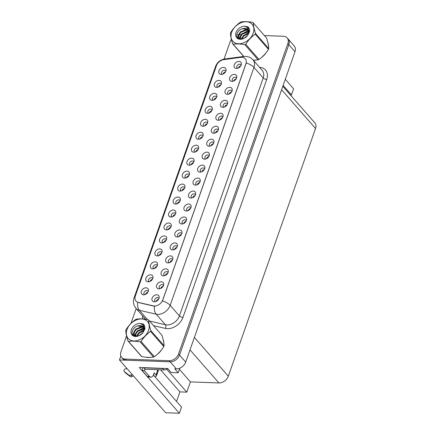 <?xml version="1.0" encoding="UTF-8"?>
<svg xmlns="http://www.w3.org/2000/svg" width="435" height="435" viewBox="0 0 435 435"><rect width="100%" height="100%" fill="white"/><g stroke="black" fill="none" stroke-linecap="round" stroke-linejoin="round"><path stroke-width="0.65" d="M166.42 239.772A2.458 1.794 -41.2 0 0 166.137 239.234A2.458 1.794 -41.2 0 0 165.028 238.75A2.458 1.794 -41.2 0 0 162.57 240.104A2.458 1.794 -41.2 0 0 162.434 242.474A2.458 1.794 -41.2 0 0 162.929 242.828M163.663 242.572A2.458 1.794 138.8 0 1 166.067 240.468M164.289 235.939A4.1 2.985 -41.2 0 0 159.612 239.321A4.1 2.985 -41.2 0 0 161.82 242.958A4.1 2.985 -41.2 0 0 161.94 242.958A4.1 2.985 -41.2 0 0 166.681 238.81A4.1 2.985 -41.2 0 0 164.289 235.939M225.776 71.231A2.458 1.794 -41.2 0 0 225.488 70.698A2.458 1.794 -41.2 0 0 224.378 70.209A2.458 1.794 -41.2 0 0 221.926 71.563A2.458 1.794 -41.2 0 0 221.79 73.934A2.458 1.794 -41.2 0 0 222.28 74.293M223.019 74.032A2.458 1.794 138.8 0 1 225.422 71.927M223.644 67.398A4.1 2.985 -41.2 0 0 218.963 70.78A4.1 2.985 -41.2 0 0 221.17 74.418A4.1 2.985 -41.2 0 0 221.29 74.423A4.1 2.985 -41.2 0 0 226.037 70.269A4.1 2.985 -41.2 0 0 223.644 67.398M231.964 91.165A2.458 1.794 -41.2 0 0 231.676 90.627A2.458 1.794 -41.2 0 0 230.566 90.143A2.458 1.794 -41.2 0 0 228.109 91.491A2.458 1.794 -41.2 0 0 227.978 93.868A2.458 1.794 -41.2 0 0 228.467 94.221M229.207 93.96A2.458 1.794 138.8 0 1 231.605 91.856M229.832 87.332A4.1 2.985 -41.2 0 0 225.151 90.714A4.1 2.985 -41.2 0 0 227.358 94.352A4.1 2.985 -41.2 0 0 227.478 94.352A4.1 2.985 -41.2 0 0 232.225 90.197A4.1 2.985 -41.2 0 0 229.832 87.332M170.988 226.809A2.458 1.794 -41.2 0 0 170.699 226.271A2.458 1.794 -41.2 0 0 169.596 225.787A2.458 1.794 -41.2 0 0 167.138 227.135A2.458 1.794 -41.2 0 0 167.002 229.511A2.458 1.794 -41.2 0 0 167.497 229.865M168.231 229.604A2.458 1.794 138.8 0 1 170.634 227.5M168.856 222.976A4.1 2.985 -41.2 0 0 164.18 226.358A4.1 2.985 -41.2 0 0 166.382 229.995A4.1 2.985 -41.2 0 0 166.507 229.995A4.1 2.985 -41.2 0 0 171.249 225.841A4.1 2.985 -41.2 0 0 168.856 222.976M218.267 130.054A2.458 1.794 -41.2 0 0 217.978 129.521A2.458 1.794 -41.2 0 0 216.869 129.032A2.458 1.794 -41.2 0 0 214.411 130.386A2.458 1.794 -41.2 0 0 214.281 132.762A2.458 1.794 -41.2 0 0 214.77 133.115M215.51 132.854A2.458 1.794 138.8 0 1 217.908 130.75M216.135 126.221A4.1 2.985 -41.2 0 0 211.453 129.603A4.1 2.985 -41.2 0 0 213.661 133.24A4.1 2.985 -41.2 0 0 213.781 133.246A4.1 2.985 -41.2 0 0 218.528 129.092A4.1 2.985 -41.2 0 0 216.135 126.221M198.382 149.02A2.458 1.794 -41.2 0 0 198.094 148.482A2.458 1.794 -41.2 0 0 196.984 147.998A2.458 1.794 -41.2 0 0 194.532 149.352A2.458 1.794 -41.2 0 0 194.396 151.723A2.458 1.794 -41.2 0 0 194.891 152.076M195.625 151.82A2.458 1.794 138.8 0 1 198.028 149.716M196.25 145.187A4.1 2.985 -41.2 0 0 191.569 148.569A4.1 2.985 -41.2 0 0 193.776 152.207A4.1 2.985 -41.2 0 0 193.901 152.207A4.1 2.985 -41.2 0 0 198.643 148.058A4.1 2.985 -41.2 0 0 196.25 145.187M190.873 207.843A2.458 1.794 -41.2 0 0 190.584 207.31A2.458 1.794 -41.2 0 0 189.475 206.821A2.458 1.794 -41.2 0 0 187.023 208.175A2.458 1.794 -41.2 0 0 186.887 210.545A2.458 1.794 -41.2 0 0 187.382 210.899M188.116 210.643A2.458 1.794 138.8 0 1 190.519 208.539M188.741 204.01A4.1 2.985 -41.2 0 0 184.059 207.392A4.1 2.985 -41.2 0 0 186.267 211.029A4.1 2.985 -41.2 0 0 186.387 211.035A4.1 2.985 -41.2 0 0 191.134 206.881A4.1 2.985 -41.2 0 0 188.741 204.01M212.079 110.126A2.458 1.794 -41.2 0 0 211.791 109.593A2.458 1.794 -41.2 0 0 210.681 109.103A2.458 1.794 -41.2 0 0 208.229 110.457A2.458 1.794 -41.2 0 0 208.093 112.828A2.458 1.794 -41.2 0 0 208.588 113.182M209.322 112.926A2.458 1.794 138.8 0 1 211.725 110.822M209.947 106.292A4.1 2.985 -41.2 0 0 205.266 109.674A4.1 2.985 -41.2 0 0 207.473 113.312A4.1 2.985 -41.2 0 0 207.593 113.317A4.1 2.985 -41.2 0 0 212.34 109.163A4.1 2.985 -41.2 0 0 209.947 106.292M204.57 168.949A2.458 1.794 -41.2 0 0 204.281 168.416A2.458 1.794 -41.2 0 0 203.172 167.926A2.458 1.794 -41.2 0 0 200.72 169.28A2.458 1.794 -41.2 0 0 200.584 171.651A2.458 1.794 -41.2 0 0 201.073 172.01M201.813 171.749A2.458 1.794 138.8 0 1 204.216 169.645M202.438 165.115A4.1 2.985 -41.2 0 0 197.756 168.497A4.1 2.985 -41.2 0 0 199.964 172.135A4.1 2.985 -41.2 0 0 200.084 172.14A4.1 2.985 -41.2 0 0 204.831 167.986A4.1 2.985 -41.2 0 0 202.438 165.115M202.949 136.057A2.458 1.794 -41.2 0 0 202.661 135.519A2.458 1.794 -41.2 0 0 201.552 135.035A2.458 1.794 -41.2 0 0 199.094 136.389A2.458 1.794 -41.2 0 0 198.964 138.76A2.458 1.794 -41.2 0 0 199.453 139.113M200.192 138.852A2.458 1.794 138.8 0 1 202.59 136.748M200.818 132.224A4.1 2.985 -41.2 0 0 196.136 135.606A4.1 2.985 -41.2 0 0 198.344 139.243A4.1 2.985 -41.2 0 0 198.463 139.243A4.1 2.985 -41.2 0 0 203.21 135.089A4.1 2.985 -41.2 0 0 200.818 132.224M195.435 194.88A2.458 1.794 -41.2 0 0 195.152 194.342A2.458 1.794 -41.2 0 0 194.043 193.858A2.458 1.794 -41.2 0 0 191.585 195.212A2.458 1.794 -41.2 0 0 191.449 197.582A2.458 1.794 -41.2 0 0 191.944 197.936M192.678 197.675A2.458 1.794 138.8 0 1 195.081 195.576M193.303 191.047A4.1 2.985 -41.2 0 0 188.627 194.429A4.1 2.985 -41.2 0 0 190.834 198.066A4.1 2.985 -41.2 0 0 190.954 198.066A4.1 2.985 -41.2 0 0 195.696 193.918A4.1 2.985 -41.2 0 0 193.303 191.047M216.641 97.163A2.458 1.794 -41.2 0 0 216.358 96.624A2.458 1.794 -41.2 0 0 215.249 96.14A2.458 1.794 -41.2 0 0 212.791 97.494A2.458 1.794 -41.2 0 0 212.655 99.865A2.458 1.794 -41.2 0 0 213.15 100.219M213.884 99.958A2.458 1.794 138.8 0 1 216.287 97.859M214.509 93.329A4.1 2.985 -41.2 0 0 209.833 96.711A4.1 2.985 -41.2 0 0 212.041 100.349A4.1 2.985 -41.2 0 0 212.16 100.349A4.1 2.985 -41.2 0 0 216.907 96.2A4.1 2.985 -41.2 0 0 214.509 93.329M209.132 155.986A2.458 1.794 -41.2 0 0 208.849 155.447A2.458 1.794 -41.2 0 0 207.74 154.963A2.458 1.794 -41.2 0 0 205.282 156.317A2.458 1.794 -41.2 0 0 205.146 158.688A2.458 1.794 -41.2 0 0 205.641 159.041M206.375 158.786A2.458 1.794 138.8 0 1 208.778 156.682M207 152.152A4.1 2.985 -41.2 0 0 202.324 155.534A4.1 2.985 -41.2 0 0 204.532 159.172A4.1 2.985 -41.2 0 0 204.651 159.172A4.1 2.985 -41.2 0 0 209.393 155.023A4.1 2.985 -41.2 0 0 207 152.152M152.728 278.666A2.458 1.794 -41.2 0 0 152.44 278.128A2.458 1.794 -41.2 0 0 151.331 277.644A2.458 1.794 -41.2 0 0 148.873 278.998A2.458 1.794 -41.2 0 0 148.737 281.369A2.458 1.794 -41.2 0 0 149.232 281.722M149.972 281.461A2.458 1.794 138.8 0 1 152.37 279.362M150.592 274.833A4.1 2.985 -41.2 0 0 145.915 278.215A4.1 2.985 -41.2 0 0 148.123 281.853A4.1 2.985 -41.2 0 0 148.243 281.853A4.1 2.985 -41.2 0 0 152.989 277.704A4.1 2.985 -41.2 0 0 150.592 274.833M175.555 213.841A2.458 1.794 -41.2 0 0 175.267 213.308A2.458 1.794 -41.2 0 0 174.158 212.818A2.458 1.794 -41.2 0 0 171.7 214.172A2.458 1.794 -41.2 0 0 171.569 216.548A2.458 1.794 -41.2 0 0 172.059 216.902M172.798 216.641A2.458 1.794 138.8 0 1 175.202 214.537M173.424 210.007A4.1 2.985 -41.2 0 0 168.742 213.389A4.1 2.985 -41.2 0 0 170.95 217.027A4.1 2.985 -41.2 0 0 171.069 217.032A4.1 2.985 -41.2 0 0 175.816 212.878A4.1 2.985 -41.2 0 0 173.424 210.007M163.478 285.632A2.458 1.794 -41.2 0 0 163.19 285.094A2.458 1.794 -41.2 0 0 162.086 284.61A2.458 1.794 -41.2 0 0 159.629 285.964A2.458 1.794 -41.2 0 0 159.493 288.334A2.458 1.794 -41.2 0 0 159.988 288.688M160.722 288.427A2.458 1.794 138.8 0 1 163.125 286.328M161.347 281.798A4.1 2.985 -41.2 0 0 156.671 285.181A4.1 2.985 -41.2 0 0 158.873 288.818A4.1 2.985 -41.2 0 0 158.998 288.818A4.1 2.985 -41.2 0 0 163.739 284.669A4.1 2.985 -41.2 0 0 161.347 281.798M189.252 174.952A2.458 1.794 -41.2 0 0 188.964 174.413A2.458 1.794 -41.2 0 0 187.855 173.929A2.458 1.794 -41.2 0 0 185.397 175.278A2.458 1.794 -41.2 0 0 185.267 177.654A2.458 1.794 -41.2 0 0 185.756 178.007M186.495 177.746A2.458 1.794 138.8 0 1 188.893 175.642M187.121 171.118A4.1 2.985 -41.2 0 0 182.439 174.5A4.1 2.985 -41.2 0 0 184.647 178.138A4.1 2.985 -41.2 0 0 184.766 178.138A4.1 2.985 -41.2 0 0 189.513 173.984A4.1 2.985 -41.2 0 0 187.121 171.118M172.608 259.7A2.458 1.794 -41.2 0 0 172.325 259.168A2.458 1.794 -41.2 0 0 171.216 258.678A2.458 1.794 -41.2 0 0 168.758 260.032A2.458 1.794 -41.2 0 0 168.622 262.403A2.458 1.794 -41.2 0 0 169.117 262.762M169.851 262.501A2.458 1.794 138.8 0 1 172.255 260.396M170.476 255.867A4.1 2.985 -41.2 0 0 165.8 259.249A4.1 2.985 -41.2 0 0 168.008 262.887A4.1 2.985 -41.2 0 0 168.127 262.892A4.1 2.985 -41.2 0 0 172.869 258.738A4.1 2.985 -41.2 0 0 170.476 255.867M186.305 220.806A2.458 1.794 -41.2 0 0 186.022 220.273A2.458 1.794 -41.2 0 0 184.913 219.784A2.458 1.794 -41.2 0 0 182.455 221.138A2.458 1.794 -41.2 0 0 182.319 223.514A2.458 1.794 -41.2 0 0 182.814 223.867M183.548 223.606A2.458 1.794 138.8 0 1 185.952 221.502M184.174 216.973A4.1 2.985 -41.2 0 0 179.497 220.355A4.1 2.985 -41.2 0 0 181.7 223.992A4.1 2.985 -41.2 0 0 181.825 223.998A4.1 2.985 -41.2 0 0 186.566 219.844A4.1 2.985 -41.2 0 0 184.174 216.973M193.814 161.983A2.458 1.794 -41.2 0 0 193.531 161.45A2.458 1.794 -41.2 0 0 192.422 160.961A2.458 1.794 -41.2 0 0 189.964 162.315A2.458 1.794 -41.2 0 0 189.829 164.686A2.458 1.794 -41.2 0 0 190.323 165.044M191.057 164.783A2.458 1.794 138.8 0 1 193.461 162.679M191.683 158.15A4.1 2.985 -41.2 0 0 187.006 161.532A4.1 2.985 -41.2 0 0 189.214 165.169A4.1 2.985 -41.2 0 0 189.334 165.175A4.1 2.985 -41.2 0 0 194.075 161.021A4.1 2.985 -41.2 0 0 191.683 158.15M177.175 246.737A2.458 1.794 -41.2 0 0 176.887 246.199A2.458 1.794 -41.2 0 0 175.778 245.715A2.458 1.794 -41.2 0 0 173.326 247.069A2.458 1.794 -41.2 0 0 173.19 249.44A2.458 1.794 -41.2 0 0 173.685 249.793M174.419 249.538A2.458 1.794 138.8 0 1 176.822 247.433M175.044 242.904A4.1 2.985 -41.2 0 0 170.362 246.286A4.1 2.985 -41.2 0 0 172.57 249.924A4.1 2.985 -41.2 0 0 172.695 249.924A4.1 2.985 -41.2 0 0 177.436 245.775A4.1 2.985 -41.2 0 0 175.044 242.904M207.511 123.089A2.458 1.794 -41.2 0 0 207.229 122.556A2.458 1.794 -41.2 0 0 206.119 122.066A2.458 1.794 -41.2 0 0 203.662 123.42A2.458 1.794 -41.2 0 0 203.526 125.797A2.458 1.794 -41.2 0 0 204.02 126.15M204.754 125.889A2.458 1.794 138.8 0 1 207.158 123.785M205.38 119.255A4.1 2.985 -41.2 0 0 200.704 122.637A4.1 2.985 -41.2 0 0 202.906 126.28A4.1 2.985 -41.2 0 0 203.031 126.28A4.1 2.985 -41.2 0 0 207.772 122.126A4.1 2.985 -41.2 0 0 205.38 119.255M200.002 181.917A2.458 1.794 -41.2 0 0 199.714 181.379A2.458 1.794 -41.2 0 0 198.61 180.889A2.458 1.794 -41.2 0 0 196.152 182.243A2.458 1.794 -41.2 0 0 196.016 184.619A2.458 1.794 -41.2 0 0 196.511 184.973M197.245 184.712A2.458 1.794 138.8 0 1 199.649 182.608M197.871 178.078A4.1 2.985 -41.2 0 0 193.194 181.466A4.1 2.985 -41.2 0 0 195.397 185.103A4.1 2.985 -41.2 0 0 195.522 185.103A4.1 2.985 -41.2 0 0 200.263 180.949A4.1 2.985 -41.2 0 0 197.871 178.078M180.117 200.878A2.458 1.794 -41.2 0 0 179.834 200.345A2.458 1.794 -41.2 0 0 178.725 199.855A2.458 1.794 -41.2 0 0 176.267 201.209A2.458 1.794 -41.2 0 0 176.131 203.58A2.458 1.794 -41.2 0 0 176.626 203.933M177.36 203.678A2.458 1.794 138.8 0 1 179.764 201.574M177.986 197.044A4.1 2.985 -41.2 0 0 173.309 200.426A4.1 2.985 -41.2 0 0 175.517 204.064A4.1 2.985 -41.2 0 0 175.637 204.069A4.1 2.985 -41.2 0 0 180.378 199.915A4.1 2.985 -41.2 0 0 177.986 197.044M236.526 78.197A2.458 1.794 -41.2 0 0 236.243 77.664A2.458 1.794 -41.2 0 0 235.134 77.174A2.458 1.794 -41.2 0 0 232.676 78.528A2.458 1.794 -41.2 0 0 232.54 80.899A2.458 1.794 -41.2 0 0 233.035 81.258M233.769 80.997A2.458 1.794 138.8 0 1 236.172 78.893M234.394 74.363A4.1 2.985 -41.2 0 0 229.718 77.745A4.1 2.985 -41.2 0 0 231.92 81.383A4.1 2.985 -41.2 0 0 232.045 81.388A4.1 2.985 -41.2 0 0 236.787 77.234A4.1 2.985 -41.2 0 0 234.394 74.363M181.743 233.774A2.458 1.794 -41.2 0 0 181.455 233.236A2.458 1.794 -41.2 0 0 180.346 232.752A2.458 1.794 -41.2 0 0 177.888 234.101A2.458 1.794 -41.2 0 0 177.757 236.477A2.458 1.794 -41.2 0 0 178.247 236.83M178.986 236.569A2.458 1.794 138.8 0 1 181.384 234.465M179.611 229.941A4.1 2.985 -41.2 0 0 174.93 233.323A4.1 2.985 -41.2 0 0 177.137 236.961A4.1 2.985 -41.2 0 0 177.257 236.961A4.1 2.985 -41.2 0 0 182.004 232.807A4.1 2.985 -41.2 0 0 179.611 229.941M148.161 291.629A2.458 1.794 -41.2 0 0 147.873 291.097A2.458 1.794 -41.2 0 0 146.764 290.607A2.458 1.794 -41.2 0 0 144.311 291.961A2.458 1.794 -41.2 0 0 144.175 294.332A2.458 1.794 -41.2 0 0 144.67 294.685M145.404 294.43A2.458 1.794 138.8 0 1 147.808 292.325M146.029 287.796A4.1 2.985 -41.2 0 0 141.348 291.178A4.1 2.985 -41.2 0 0 143.555 294.816A4.1 2.985 -41.2 0 0 143.68 294.821A4.1 2.985 -41.2 0 0 148.422 290.667A4.1 2.985 -41.2 0 0 146.029 287.796M161.858 252.735A2.458 1.794 -41.2 0 0 161.57 252.202A2.458 1.794 -41.2 0 0 160.461 251.713A2.458 1.794 -41.2 0 0 158.008 253.067A2.458 1.794 -41.2 0 0 157.872 255.437A2.458 1.794 -41.2 0 0 158.367 255.796M159.101 255.535A2.458 1.794 138.8 0 1 161.505 253.431M159.727 248.902A4.1 2.985 -41.2 0 0 155.045 252.284A4.1 2.985 -41.2 0 0 157.252 255.921A4.1 2.985 -41.2 0 0 157.372 255.927A4.1 2.985 -41.2 0 0 162.119 251.773A4.1 2.985 -41.2 0 0 159.727 248.902M158.911 298.595A2.458 1.794 -41.2 0 0 158.628 298.057A2.458 1.794 -41.2 0 0 157.519 297.573A2.458 1.794 -41.2 0 0 155.061 298.927A2.458 1.794 -41.2 0 0 154.925 301.297A2.458 1.794 -41.2 0 0 155.42 301.651M156.154 301.395A2.458 1.794 138.8 0 1 158.558 299.291M156.779 294.761A4.1 2.985 -41.2 0 0 152.103 298.144A4.1 2.985 -41.2 0 0 154.311 301.781A4.1 2.985 -41.2 0 0 154.43 301.787A4.1 2.985 -41.2 0 0 159.172 297.632A4.1 2.985 -41.2 0 0 156.779 294.761M241.093 65.234A2.458 1.794 -41.2 0 0 240.805 64.695A2.458 1.794 -41.2 0 0 239.696 64.211A2.458 1.794 -41.2 0 0 237.244 65.565A2.458 1.794 -41.2 0 0 237.108 67.936A2.458 1.794 -41.2 0 0 237.602 68.29M238.336 68.034A2.458 1.794 138.8 0 1 240.74 65.93M238.962 61.4A4.1 2.985 -41.2 0 0 234.28 64.782A4.1 2.985 -41.2 0 0 236.488 68.42A4.1 2.985 -41.2 0 0 236.607 68.425A4.1 2.985 -41.2 0 0 241.354 64.271A4.1 2.985 -41.2 0 0 238.962 61.4M184.685 187.915A2.458 1.794 -41.2 0 0 184.396 187.376A2.458 1.794 -41.2 0 0 183.293 186.892A2.458 1.794 -41.2 0 0 180.835 188.246A2.458 1.794 -41.2 0 0 180.699 190.617A2.458 1.794 -41.2 0 0 181.194 190.97M181.928 190.709A2.458 1.794 138.8 0 1 184.331 188.611M182.553 184.081A4.1 2.985 -41.2 0 0 177.877 187.463A4.1 2.985 -41.2 0 0 180.079 191.101A4.1 2.985 -41.2 0 0 180.204 191.101A4.1 2.985 -41.2 0 0 184.946 186.952A4.1 2.985 -41.2 0 0 182.553 184.081M168.046 272.669A2.458 1.794 -41.2 0 0 167.758 272.131A2.458 1.794 -41.2 0 0 166.648 271.641A2.458 1.794 -41.2 0 0 164.191 272.995A2.458 1.794 -41.2 0 0 164.06 275.371A2.458 1.794 -41.2 0 0 164.55 275.725M165.289 275.464A2.458 1.794 138.8 0 1 167.687 273.359M165.914 268.83A4.1 2.985 -41.2 0 0 161.233 272.218A4.1 2.985 -41.2 0 0 163.44 275.855A4.1 2.985 -41.2 0 0 163.56 275.855A4.1 2.985 -41.2 0 0 168.307 271.701A4.1 2.985 -41.2 0 0 165.914 268.83M221.208 84.2A2.458 1.794 -41.2 0 0 220.92 83.661A2.458 1.794 -41.2 0 0 219.816 83.177A2.458 1.794 -41.2 0 0 217.359 84.526A2.458 1.794 -41.2 0 0 217.223 86.902A2.458 1.794 -41.2 0 0 217.717 87.256M218.452 86.995A2.458 1.794 138.8 0 1 220.855 84.89M219.077 80.366A4.1 2.985 -41.2 0 0 214.401 83.748A4.1 2.985 -41.2 0 0 216.603 87.386A4.1 2.985 -41.2 0 0 216.728 87.386A4.1 2.985 -41.2 0 0 221.469 83.232A4.1 2.985 -41.2 0 0 219.077 80.366M213.699 143.023A2.458 1.794 -41.2 0 0 213.411 142.484A2.458 1.794 -41.2 0 0 212.307 142A2.458 1.794 -41.2 0 0 209.849 143.354A2.458 1.794 -41.2 0 0 209.713 145.725A2.458 1.794 -41.2 0 0 210.208 146.078M210.942 145.817A2.458 1.794 138.8 0 1 213.346 143.713M211.568 139.189A4.1 2.985 -41.2 0 0 206.891 142.571A4.1 2.985 -41.2 0 0 209.094 146.209A4.1 2.985 -41.2 0 0 209.219 146.209A4.1 2.985 -41.2 0 0 213.96 142.055A4.1 2.985 -41.2 0 0 211.568 139.189M157.291 265.703A2.458 1.794 -41.2 0 0 157.008 265.165A2.458 1.794 -41.2 0 0 155.899 264.676A2.458 1.794 -41.2 0 0 153.441 266.03A2.458 1.794 -41.2 0 0 153.305 268.406A2.458 1.794 -41.2 0 0 153.8 268.759M154.534 268.498A2.458 1.794 138.8 0 1 156.937 266.394M155.159 261.865A4.1 2.985 -41.2 0 0 150.483 265.252A4.1 2.985 -41.2 0 0 152.685 268.89A4.1 2.985 -41.2 0 0 152.81 268.89A4.1 2.985 -41.2 0 0 157.552 264.736A4.1 2.985 -41.2 0 0 155.159 261.865M227.396 104.128A2.458 1.794 -41.2 0 0 227.108 103.59A2.458 1.794 -41.2 0 0 226.004 103.106A2.458 1.794 -41.2 0 0 223.546 104.46A2.458 1.794 -41.2 0 0 223.411 106.831A2.458 1.794 -41.2 0 0 223.905 107.184M224.639 106.923A2.458 1.794 138.8 0 1 227.043 104.824M225.265 100.295A4.1 2.985 -41.2 0 0 220.583 103.677A4.1 2.985 -41.2 0 0 222.791 107.314A4.1 2.985 -41.2 0 0 222.916 107.314A4.1 2.985 -41.2 0 0 227.657 103.166A4.1 2.985 -41.2 0 0 225.265 100.295M222.829 117.091A2.458 1.794 -41.2 0 0 222.546 116.558A2.458 1.794 -41.2 0 0 221.437 116.069A2.458 1.794 -41.2 0 0 218.979 117.423A2.458 1.794 -41.2 0 0 218.843 119.794A2.458 1.794 -41.2 0 0 219.338 120.147M220.072 119.891A2.458 1.794 138.8 0 1 222.475 117.787M220.697 113.258A4.1 2.985 -41.2 0 0 216.021 116.64A4.1 2.985 -41.2 0 0 218.229 120.277A4.1 2.985 -41.2 0 0 218.348 120.283A4.1 2.985 -41.2 0 0 223.09 116.129A4.1 2.985 -41.2 0 0 220.697 113.258M241.942 57.289A7.379 5.378 -41.2 0 0 240.832 57.349L223.753 59.639A7.379 5.378 -41.2 0 0 216.44 65.674L135.339 295.974A7.379 5.378 -41.2 0 0 135.986 301.058A7.379 5.378 -41.2 0 0 138.265 302.385L153.316 305.87A7.379 5.378 -41.2 0 0 162.777 299.916L245.911 63.836A7.379 5.378 -41.2 0 0 245.269 58.752A7.379 5.378 -41.2 0 0 241.942 57.289M120.838 356.047L119.462 359.952L170.183 361.828A8.194 5.976 -41.2 0 0 179.541 355.063L288.851 44.664A8.194 5.976 -41.2 0 0 288.128 39.009A8.194 5.976 -41.2 0 1 288.851 44.664L179.541 355.063A8.194 5.976 -41.2 0 1 170.183 361.828L126.351 360.207A8.194 5.976 -41.2 0 1 122.654 358.581L121.669 357.456A8.194 5.976 -41.2 0 0 125.362 359.082L169.199 360.702A8.194 5.976 -41.2 0 0 178.557 353.938L287.861 43.538A8.194 5.976 -41.2 0 0 287.144 37.883A8.194 5.976 -41.2 0 0 283.451 36.263L264.415 35.556M153.397 374.997L181.52 407.116L179.361 413.25L139.303 367.493L167.714 368.543L171.162 372.485L178.187 372.746L174.734 368.804L176.344 368.864A8.194 5.976 -41.2 0 0 185.701 362.099L295.006 51.7A8.194 5.976 -41.2 0 0 294.288 46.045L287.144 37.883M179.785 368.195L178.187 372.746M290.346 94.901L291.455 94.939L293.62 88.811L285.289 79.295M179.361 413.25L165.686 412.744L119.462 359.952M282.821 86.304L314.815 122.849A8.194 5.976 138.8 0 1 315.538 128.499L228.31 376.183A8.194 5.976 138.8 0 1 218.957 382.952L190.405 381.892L179.394 369.315M190.405 381.892L186.794 392.142L166.735 369.228M291.455 94.939L283.131 85.429M176.55 401.44L179.911 391.886L186.794 392.142M179.911 391.886L160.602 369.832M146.16 357.238A13.115 9.559 -41.2 0 0 148.123 357.505A13.115 9.559 -41.2 0 0 150.369 357.363M242.208 57.306A9.559 4.404 82.4 0 1 243.72 56.43L246.971 56.49C249.358 56.925 251.37 58.051 253.007 59.872A10.929 7.966 138.8 0 1 253.964 67.409A9.559 4.002 -160.6 0 0 246.275 63.015L162.478 300.96A9.559 4.002 19.4 0 1 170.167 305.359A10.929 7.966 138.8 0 1 157.693 314.38A10.929 7.966 138.8 0 1 156.149 314.179L139.379 310.296A10.929 7.966 138.8 0 1 135.997 308.333L145.241 318.888A10.929 7.966 -41.2 0 0 145.529 319.192M262.865 56.278A10.929 7.966 -41.2 0 0 264.752 54.337M158.204 353.481A10.929 7.966 -41.2 0 0 160.091 351.54M155.398 306.082L153.495 306.071L137.716 302.347A9.559 5.796 103 0 0 139.379 310.296L147.427 319.48M253.387 60.307A13.115 9.559 -41.2 0 0 255.03 60.166M261.799 57.251A13.115 9.559 -41.2 0 0 266.258 52.532M268.444 45.534A13.115 9.559 -41.2 0 0 267.775 42.293M157.138 354.454A13.115 9.559 -41.2 0 0 161.597 349.729M163.783 342.731A13.115 9.559 -41.2 0 0 163.114 339.496M241.115 34.697L239.62 34.637A8.194 5.976 -41.2 0 0 239.185 34.637M238.288 34.713A8.194 5.976 -41.2 0 0 236.836 35.061M231.344 39.27A8.194 5.976 -41.2 0 0 230.262 41.407L224.03 59.095M136.188 308.546L130.94 323.444M126.552 335.902L120.952 351.806A8.194 5.976 -41.2 0 0 121.669 357.456M146.464 293.794L146.943 292.624M147.666 292.537L147.302 293.005M157.214 300.759L157.693 299.59M158.068 299.954L158.405 299.525M151.032 280.831L151.51 279.656M152.234 279.574L151.869 280.042M155.594 267.868L156.073 266.693M156.796 266.611L156.437 267.079M160.162 254.905L160.64 253.73M161.363 253.643L160.999 254.116M161.782 287.796L162.26 286.627M162.636 286.991L162.967 286.562M166.349 274.833L166.828 273.658M167.203 274.028L167.535 273.599M170.911 261.87L171.39 260.695M171.765 261.065L172.102 260.63M175.479 248.902L175.958 247.732M176.333 248.097L176.664 247.667M157.747 369.728L156.143 375.111L154.169 372.86L153.593 374.497A5.465 2.958 -87.9 0 1 150.929 377.145A5.465 2.958 -87.9 0 1 149.482 376.362L144.431 370.593L142.136 370.511A5.465 2.958 92.1 0 0 142.636 367.618M163.973 368.407A5.465 3.986 138.8 0 1 162.619 368.548L143.8 367.847A5.465 3.986 -41.2 0 0 143.882 367.662M143.8 367.847L145.034 369.255L163.854 369.951A5.465 3.986 -41.2 0 0 167.747 368.581M150.929 377.145L148.634 377.058A5.465 2.958 -87.9 0 1 147.188 376.28L142.136 370.511M144.822 369.01A5.465 2.958 -87.9 0 1 144.431 370.593M153.408 375.008L153.849 375.024L153.533 374.665M156.143 375.111A2.73 1.142 19.4 0 1 156.426 375.932A2.73 1.142 19.4 0 1 155.077 376.433L154.642 376.416M127.232 368.826L126.03 368.777A1.745 1.272 138.8 0 0 124.285 369.739A1.745 1.272 138.8 0 0 124.192 371.425A1.745 1.272 138.8 0 0 124.312 371.539L128.885 375.117A2.73 1.99 -41.2 0 0 130.989 375.019L132.169 374.459M133.398 375.867L132.224 376.427L130.989 375.019M128.885 375.117L130.119 376.52L125.546 372.947A1.745 1.272 -41.2 0 1 125.421 372.828A1.745 1.272 -41.2 0 1 125.323 372.692M130.119 376.52A2.73 1.99 -41.2 0 0 132.224 376.427M156.426 375.932L158.237 370.783A2.73 1.142 -160.6 0 0 157.954 369.962M128.113 374.535L129.342 375.943M231.659 32.348A12.838 9.358 -41.2 0 0 238.576 43.75A12.838 9.358 -41.2 0 0 253.235 33.147A12.838 9.358 -41.2 0 0 246.319 21.75A12.838 9.358 -41.2 0 0 231.659 32.348M253.279 60.182L258.156 59.861A14.752 10.755 -41.2 0 0 259.004 59.475C262.745 56.806 265.905 53.44 268.482 49.372A14.752 10.755 -41.2 0 0 268.634 48.959A14.752 10.755 -41.2 0 0 268.77 48.546C268.634 45.729 267.9 42.222 266.563 38.014L253.268 22.827A14.752 10.755 -41.2 0 0 252.713 22.386C248.211 21.565 244.318 21.418 241.028 21.957A14.752 10.755 -41.2 0 0 240.18 22.343C236.412 25.045 233.252 28.411 230.708 32.446A14.752 10.755 -41.2 0 0 230.555 32.859A14.752 10.755 -41.2 0 0 230.414 33.272C230.555 36.116 231.295 39.628 232.622 43.804A14.752 10.755 -41.2 0 0 233.182 44.245L243.834 56.419M258.156 59.861L244.861 44.68C240.359 43.853 236.466 43.707 233.182 44.245M244.861 44.68A14.752 10.755 -41.2 0 0 245.71 44.288L259.004 59.475M268.482 49.372L255.187 34.191C251.446 36.861 248.287 40.227 245.71 44.288M255.187 34.191A14.752 10.755 -41.2 0 0 255.34 33.778A14.752 10.755 -41.2 0 0 255.475 33.364L268.77 48.546M247.276 35.73L244.312 38.182M248.602 33.169L243.643 35.387L241.871 37.889L241.512 39.096M248.494 33.658L244.035 35.833L242.018 39.014M249.494 31.826L248.999 31.63M248.662 31.532L247.825 31.391L242.083 33.598L240.305 36.1L240.038 39.079M249.407 32.081L249.054 31.978M248.689 31.896L242.474 34.044L240.696 36.545L240.332 39.112M249.587 31.489L248.581 30.428M248.347 30.271L246.264 29.602L240.517 31.815L238.739 34.311L238.369 36.866L239.065 38.362L240.022 39.074M249.429 31.26L248.711 30.7M248.45 30.553L246.656 30.053L240.908 32.261L239.13 34.762L238.761 37.312L239.272 38.574M248.309 34.245L248.559 30.956L247.771 29.352L242.034 28.759C239.843 29.651 238.282 31.086 237.358 33.071C234.084 40.015 244.72 41.368 248.233 34.354L249.685 31.048L248.559 27.4L247.841 26.742L244.611 26.209A7.634 5.563 -41.2 0 0 236.036 32.511A7.634 5.563 -41.2 0 0 239.484 39.226A7.634 5.563 -41.2 0 0 248.233 34.354M249.076 32.902L248.439 30.189M247.906 29.515L245.09 28.264L242.186 28.694M239.065 38.362L239.636 38.998M244.611 26.209C246.922 26.883 248.238 28.465 248.559 30.956M243.682 56.436L232.622 43.804M253.268 22.827C253.404 25.643 254.143 29.156 255.475 33.364M241.697 38.345L241.349 39.112M249.685 31.032L249.217 30.999M249.13 30.994L248.831 30.994M248.57 30.999L246.025 31.51M240.131 36.562L239.386 38.677M238.57 34.773L237.722 37.878M249.217 28.395L246.977 27.514M248.597 27.443L247.841 26.742M247.439 35.534L244.149 38.264M248.668 32.723L243.442 35.539L241.061 39.128M249.695 30.831L248.999 30.771M248.516 30.771L241.876 33.751L239.19 38.454M239.185 38.497L239.13 38.84M249.565 29.417L248.053 29.036M247.254 28.982L240.316 31.962L237.526 37.638M249.146 28.259L246.721 27.28M126.998 329.551A12.838 9.358 -41.2 0 0 133.915 340.948A12.838 9.358 -41.2 0 0 148.574 330.35A12.838 9.358 -41.2 0 0 141.658 318.953A12.838 9.358 -41.2 0 0 126.998 329.551M125.894 330.062A14.752 10.755 -41.2 0 0 125.753 330.475C125.894 333.319 126.634 336.831 127.961 341.007A14.752 10.755 -41.2 0 0 128.521 341.448L141.815 356.629C146.296 357.456 150.189 357.603 153.495 357.064A14.752 10.755 -41.2 0 0 154.343 356.678C158.084 354.003 161.244 350.637 163.821 346.575A14.752 10.755 -41.2 0 0 163.973 346.162A14.752 10.755 -41.2 0 0 164.109 345.749C163.973 342.932 163.239 339.42 161.902 335.216L148.607 320.029A14.752 10.755 -41.2 0 0 148.052 319.589C143.55 318.763 139.657 318.621 136.367 319.159A14.752 10.755 -41.2 0 0 135.519 319.546C131.751 322.243 128.591 325.614 126.047 329.648A14.752 10.755 -41.2 0 0 125.894 330.062M153.495 357.064L140.2 341.883C135.698 341.056 131.805 340.909 128.521 341.448M140.2 341.883A14.752 10.755 -41.2 0 0 141.049 341.491L154.343 356.678M163.821 346.575L150.526 331.394C146.785 334.064 143.626 337.429 141.049 341.491M150.526 331.394A14.752 10.755 -41.2 0 0 150.679 330.981A14.752 10.755 -41.2 0 0 150.814 330.562L164.109 345.749M127.961 341.007L141.255 356.194A14.752 10.755 -41.2 0 0 141.815 356.629M142.615 332.933L139.646 335.38M143.941 330.366L138.982 332.59L137.21 335.086L136.851 336.293M143.833 330.861L139.374 333.036L137.357 336.217M144.833 329.029L144.338 328.833M144.001 328.729L143.164 328.594L137.422 330.801L135.644 333.302L135.377 336.277L134.404 335.564L133.708 334.064L134.078 331.513L135.856 329.012L141.603 326.805L143.686 327.468M144.746 329.284L144.393 329.181M144.028 329.099L137.813 331.247L136.035 333.748L135.671 336.315M144.926 328.686L143.92 327.626M144.768 328.463L144.05 327.903M143.789 327.756L141.995 327.25L136.247 329.464L134.469 331.959L134.1 334.515L134.611 335.776M143.648 331.443L143.898 328.159L143.11 326.549L137.373 325.956C135.182 326.854 133.621 328.289 132.697 330.274C129.423 337.217 140.059 338.566 143.572 331.557L145.024 328.246L143.898 324.597L143.18 323.944L139.95 323.406A7.634 5.563 -41.2 0 0 131.375 329.714A7.634 5.563 -41.2 0 0 134.823 336.429A7.634 5.563 -41.2 0 0 143.572 331.557M144.415 330.105L143.778 327.386M143.245 326.718L140.429 325.467L137.525 325.891M134.404 335.564L134.975 336.201M139.95 323.406C142.261 324.086 143.577 325.668 143.898 328.159M148.607 320.029C148.743 322.846 149.482 326.359 150.814 330.562M137.036 335.548L136.688 336.315M145.024 328.229L144.556 328.197M144.469 328.197L144.17 328.197M143.909 328.202L141.359 328.713M135.47 333.759L134.725 335.88M133.909 331.976L133.061 335.08M144.556 325.592L142.316 324.717M143.898 324.597L143.18 323.944M142.778 332.731L139.488 335.467M144.001 329.926L138.781 332.737L136.4 336.331M145.034 328.033L144.338 327.974M143.855 327.974L137.215 330.953L134.529 335.657M134.518 335.7L134.469 336.043M144.904 326.62L143.392 326.234M142.593 326.185L135.655 329.164L132.865 334.836M144.485 325.462L142.06 324.483M164.724 241.936L165.208 240.767M165.931 240.68L165.566 241.148M169.291 228.973L169.77 227.799M170.493 227.717L170.134 228.185M173.859 216.01L174.337 214.836M175.06 214.754L174.696 215.222M180.046 235.939L180.525 234.764M180.9 235.134L181.232 234.704M184.609 222.976L185.087 221.801M185.462 222.171L185.799 221.736M189.176 210.007L189.655 208.838M190.03 209.202L190.361 208.773M178.421 203.047L178.905 201.873M179.628 201.786L179.263 202.253M182.988 190.079L183.467 188.91M184.19 188.823L183.826 189.29M187.556 177.116L188.034 175.941M188.757 175.86L188.393 176.327M192.118 164.153L192.596 162.978M193.319 162.891L192.961 163.364M196.685 151.184L197.164 150.015M197.887 149.928L197.523 150.396M193.744 197.044L194.222 195.875M194.597 196.239L194.929 195.81M198.306 184.081L198.784 182.907M199.159 183.276L199.496 182.847M202.873 171.118L203.352 169.944M203.727 170.313L204.058 169.878M207.435 158.15L207.914 156.981M208.294 157.345L208.626 156.915M212.003 145.187L212.481 144.012M212.856 144.382L213.188 143.952M201.253 138.221L201.731 137.047M202.454 136.965L202.09 137.433M205.815 125.258L206.293 124.084M207.017 124.002L206.658 124.47M210.382 112.295L210.861 111.121M211.584 111.034L211.22 111.501M214.944 99.327L215.428 98.158M216.151 98.071L215.787 98.538M219.512 86.364L219.99 85.189M220.714 85.108L220.355 85.575M224.079 73.401L224.558 72.226M225.281 72.139L224.917 72.612M216.57 132.224L217.049 131.049M217.424 131.419L217.756 130.984M221.132 119.255L221.611 118.086M221.986 118.45L222.323 118.021M225.7 106.292L226.178 105.123M226.553 105.487L226.885 105.058M230.267 93.329L230.746 92.155M231.121 92.524L231.453 92.095M234.829 80.366L235.308 79.192M235.683 79.561L236.02 79.126M239.397 67.398L239.875 66.229M240.25 66.593L240.582 66.163M295.006 51.7L287.861 43.538M185.701 362.099L178.557 353.938M176.344 368.864L169.199 360.702M228.31 376.183L194.385 337.435M315.538 128.499L281.608 89.751M218.957 382.952L190.003 349.881M259.543 67.338A13.659 9.956 138.8 0 1 266.731 79.453L182.934 317.403A2.73 1.142 19.4 0 1 179.41 315.908L263.202 77.963A10.929 7.966 -41.2 0 0 262.245 70.421L253.007 59.872M182.934 317.403A13.659 9.956 138.8 0 1 167.339 328.681A13.659 9.956 138.8 0 1 165.409 328.425L153.555 325.685M154.49 306.169A9.559 5.796 103 0 0 156.149 314.179L165.387 324.728A10.929 7.966 -41.2 0 0 166.931 324.929A10.929 7.966 -41.2 0 0 179.41 315.908L170.167 305.359L253.964 67.409L263.202 77.963A2.73 1.142 19.4 0 0 266.731 79.453M135.1 296.79A9.559 4.002 -160.6 0 0 134.056 297.915C132.816 301.694 133.463 305.163 135.997 308.333M134.056 297.915L215.586 66.408A9.559 4.002 19.4 0 1 216.576 65.31M215.586 66.408C217.228 62.243 220.262 59.774 224.683 58.986A9.559 4.404 82.4 0 0 223.313 59.715M142.772 318.909A13.659 9.956 138.8 0 1 142.533 315.799M125.362 359.082L126.351 360.207M149.504 321.052L165.387 324.728A2.73 1.658 -77 0 1 165.409 328.425M162.619 368.548L163.854 369.951M149.482 376.362L147.188 376.28M124.312 371.539L125.546 372.947M243.72 56.43L224.683 58.986M124.192 371.425L125.421 372.828M249.598 31.44L249.244 31.026M144.937 328.637L144.583 328.229"/></g></svg>
